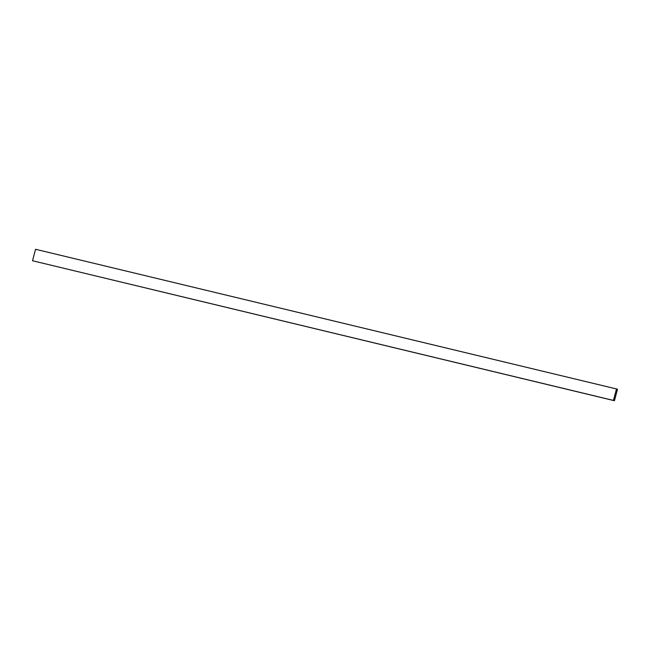 <?xml version="1.0" encoding="UTF-8"?>
<svg xmlns="http://www.w3.org/2000/svg" width="650" height="650" viewBox="0 0 650 650"><rect width="100%" height="100%" fill="white"/><g stroke="black" fill="none" stroke-linecap="round" stroke-linejoin="round"><path stroke-width="0.97" d="M35.571 249.283L616.509 388.96L613.438 400.416L32.5 260.739L35.571 249.283M613.438 400.416L614.429 400.717L617.5 389.261L616.509 388.96M614.429 400.717L32.5 260.739"/></g></svg>
